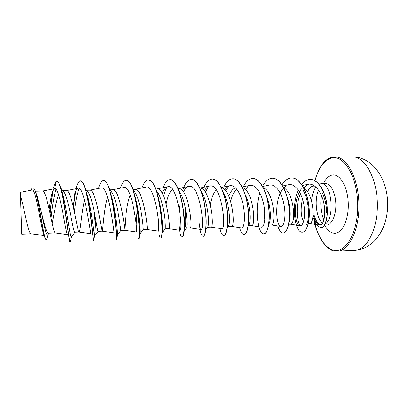 <?xml version="1.0" encoding="UTF-8"?>
<svg xmlns="http://www.w3.org/2000/svg" width="408" height="408" viewBox="0 0 408 408"><rect width="100%" height="100%" fill="white"/><g stroke="black" fill="none" stroke-linecap="round" stroke-linejoin="round"><path stroke-width="0.61" d="M325.074 224.145C335.315 218.255 331.643 182.131 321.106 183.697L318.985 184.171M313.441 186.068L312.37 186.272C310.437 186.971 308.836 188.868 307.566 191.949M315.96 187.053L315.777 187.231C313.441 190.658 312.038 195.238 311.569 200.966M313.079 215.307L315.2 220.601L312.763 217.734M21.695 234.08L20.456 196.161C23.791 205.316 27.887 232.427 30.824 233.738L21.711 234.212L31.176 233.855M44.13 235.538L30.824 233.738L44.161 235.62M36.608 194.764L41.29 211.89C44.146 223.523 46.599 233.565 48.567 233.203L48.628 233.197M35.363 191.219L42.452 191.092C47.144 189.689 52.754 233.911 55.345 232.948L67.346 234.6M60.767 188.205L63.847 191.872C68.896 198.145 73.231 233.682 74.843 232.218L74.873 232.213M62.868 190.709L66.361 190.648C71.971 189.251 77.489 233.147 79.019 232.06L90.979 233.728M74.843 232.218L79.07 232.055C80.412 232.203 81.442 212.772 84.527 200.032M85.359 188.761L87.847 191.775C93.498 198.864 97.323 232.764 98.078 231.346L98.099 231.341M86.603 190.271L89.765 190.215C96.263 188.822 101.674 232.402 102.184 231.193L102.209 231.188C102.954 231.418 103.703 209.329 107.59 197.135M109.492 189.373L111.409 191.734C117.56 199.543 120.839 231.759 120.829 230.489L124.863 230.336C124.94 230.632 125.45 206.371 130.198 194.947M109.874 189.842L112.674 189.786C120.023 188.404 125.322 231.637 124.858 230.341L136.415 231.999C137.95 233.565 132.141 184.151 123.823 187.527L112.491 189.791M133.176 190.026L134.523 191.724C140.918 199.92 143.779 229.837 143.121 229.627L147.048 229.505C148.451 230.75 143.259 187.986 135.114 189.373L132.962 189.414M156.417 190.735L157.228 191.78C163.766 200.348 166.224 227.985 165.026 228.73L164.929 228.837M155.779 188.991L157.085 188.965C166 187.578 171.09 229.882 168.795 228.689L164.954 228.837M179.224 191.495L179.52 191.888C186.099 200.726 188.185 226.139 186.553 227.797L190.067 227.888L200.909 229.505C205.54 231.438 199.833 182.524 188.782 186.415C186.798 186.92 185.033 188.756 183.483 191.928M178.118 188.572L178.612 188.567C188.256 187.18 193.249 229.036 190.097 227.894M201.618 192.357C207.973 201.557 209.666 224.42 207.713 226.828L205.831 229.77M199.991 188.18C210.232 187.598 214.858 228.235 210.972 227.108L207.448 227.241M223.655 193.469C229.454 203.179 230.627 222.824 228.516 225.813L227.2 227.945M221.473 187.904C232.024 189.276 235.85 227.47 231.433 226.343L228.113 226.466M245.33 194.84C250.42 204.643 251.134 221.284 248.977 224.757L248.197 226.063M242.571 187.751C253.343 190.791 256.372 226.7 251.491 225.588L248.411 225.706M266.654 196.534C270.887 206.066 271.203 219.912 269.091 223.65L268.821 224.125M263.308 187.7C274.186 192.168 276.44 225.925 271.157 224.849L268.694 224.941M287.64 198.742C290.884 207.647 290.838 218.678 288.884 222.482M283.682 187.741C294.571 193.443 296.075 225.155 290.445 224.125L288.736 224.191M303.715 187.864C314.517 194.626 315.292 224.385 309.366 223.416L308.377 223.451M52.163 223.553C53.973 214.511 55.978 201.287 58.635 194.891M166.168 203.765C167.611 196.656 169.728 191.888 172.528 189.47M186.288 228.031C185.059 226.843 184.88 220.774 185.737 209.829M210.278 204.566C211.487 198.002 213.481 193.111 216.266 189.893M228.791 196.151C230.551 191.673 232.759 188.884 235.411 187.792M230.673 201.282C232.045 195.702 234.07 191.643 236.747 189.098M264.792 219.601C264.195 216.48 264.068 212.746 264.41 208.401M303.583 221.59C300.793 216.316 300.426 208.769 302.476 198.946M44.579 236.844L43.758 234.452C40.902 227.623 35.833 187.695 32.074 190.067L20.41 192.321L20.456 196.161M312.717 186.104L314.507 186.16M55.952 189.297C53.887 196.574 52.239 206.183 51.015 218.112M55.366 232.948L48.567 233.203L48.46 233.539M48.062 234.401L47.879 234.641C46.242 236.875 43.988 224.849 41.29 211.89M53.254 190.016C52.005 196.855 50.964 204.801 50.138 213.848M47.41 237.196L46.981 238.731L46.257 239.685C44.044 241.128 39.882 205.612 35.924 192.872C34.91 189.608 33.951 187.971 33.053 187.971L32.849 187.971C32.232 188.006 31.645 188.766 31.09 190.261M67.136 233.998C65.076 229.082 59.451 185.946 54.58 188.715L56.33 181.346C55.284 182.055 54.335 184.289 53.484 188.037M52.938 190.643C51.775 197.202 50.801 204.729 50.005 213.231M46.257 239.685L45.186 238.629C42.279 231.367 36.766 185.671 32.849 187.971M54.519 188.731C53.468 189.118 52.51 191.071 51.653 194.601C50.714 198.594 49.888 203.495 49.174 209.304M315.2 220.601C316.623 223.273 318.077 224.772 319.561 225.083C323.325 225.894 326.216 215.715 323.962 203.827C321.774 191.954 314.522 182.6 307.765 184.324L302.364 185.492M301.446 188.873C292.765 199.736 294.392 225.323 299.972 225.66C303.317 226.42 306.015 216.204 303.812 204.352C301.68 192.479 294.892 183.115 288.543 184.737M282.341 189.531C274.222 200.66 275.946 226.175 280.944 226.394C283.948 227.098 286.288 216.816 284.075 204.903C281.918 192.953 275.446 183.518 269.382 185.059L262.66 186.481M251.42 225.588L261.533 227.154C264.18 227.776 266.174 217.479 263.93 205.448C261.763 193.469 255.607 183.921 249.834 185.385L242.189 186.997M231.387 226.343L241.73 227.924C244.01 228.49 245.636 218.096 243.382 206.025C241.189 193.958 235.35 184.339 229.893 185.716C228.036 186.165 226.338 187.563 224.793 189.909M210.941 227.108L221.529 228.709C227.134 230.775 221.462 182.004 209.549 186.058C207.626 186.543 205.892 188.134 204.347 190.832M198.946 220.499C199.288 226.124 199.94 229.123 200.909 229.505M163.088 187.69C165.056 182.529 167.367 179.851 170.029 179.663C175.221 179.372 180.698 192.586 182.922 208.325C185.191 224.063 183.993 237.359 182.009 237.221C180.912 237.079 180.02 234.253 179.331 228.73L178.867 227.174C179.158 229.169 179.484 230.214 179.857 230.321C183.478 232.147 177.761 183.07 167.581 186.777C165.541 187.303 163.746 189.465 162.19 193.259M158.279 231.076L157.967 229.913L158.365 231.147C160.956 232.871 155.203 183.615 145.931 187.144L134.89 189.378M137.613 207.55C135.971 218.642 136.068 229.852 136.338 231.673L136.415 231.994M98.078 231.346L102.189 231.193L113.99 232.861C114.429 234.294 108.589 184.727 101.24 187.915L89.617 190.215M90.938 233.611C90.102 231.948 84.247 185.309 78.168 188.312C76.577 188.807 75.169 191.561 73.94 196.564L74.725 193.78M313.15 214.215L313.742 213.787C314.905 218.198 316.409 221.437 318.25 223.507L320.632 224.93M320.79 224.951L318.25 223.507M61.43 190.281L62.47 193.382C67.004 208.763 70.151 239.868 71.38 237.048L71.497 236.885M74.414 211.869C75.511 201.486 77.092 193.683 79.157 188.45M85.491 189.858L86.17 191.561M86.246 191.765L87.455 195.534C91.968 211.324 94.166 237.589 94.605 236.171L95.844 220.366M110.017 191.719L112.073 198.166C116.091 213.104 117.545 234.065 117.433 235.12L120.829 230.489M135.206 197.171L136.323 201.409C139.485 214.511 140.408 230.245 140.01 233.478L139.827 234.365M159.196 201.108L160.191 205.586C162.149 216.949 162.879 225.389 162.374 230.913L161.93 233.391C161.66 236.492 161.247 238.068 160.696 238.109L160.604 238.099M163.47 195.804C164.531 191.949 165.821 188.96 167.331 186.839M182.82 206.448L183.687 211.88C184.396 217.556 184.676 222.345 184.528 226.241L184.207 230.087M205.372 192.199L208.57 186.395M225.69 190.903L228.531 186.216M245.606 189.822L248.069 186.068M284.254 188.114L285.921 185.869M303.312 190.602C309.029 200.751 309.861 218.066 306.668 224.573M300.14 225.68C296.407 219.886 295.902 203.969 300.416 193.683M303.771 187.904L308.555 184.181M322.192 192.622C325.278 199.237 326.675 205.979 326.385 212.833M56.33 181.346L56.891 181.269C58.176 181.31 59.512 183.779 60.904 188.674C65.693 205.566 69.095 243.729 70.105 241.903L70.513 240.746M73.343 206.917L75.653 191.296M80.422 180.938L80.524 180.933C82.38 181.04 84.242 184.503 86.108 191.326C90.994 209.12 93.34 241.332 93.452 240.899L93.529 240.582M103.556 180.611L103.647 180.606C106.223 180.826 108.676 185.502 111.002 194.626C115.321 211.441 116.877 236.553 116.459 239.414L116.163 239.975C117.989 242 111.93 178.464 103.459 180.606L103.647 180.606M126.21 180.285L126.302 180.285C129.775 180.744 132.87 186.915 135.578 198.793C138.929 213.537 139.913 231.963 139.281 237.089L138.751 239.027L137.94 237.298M137.828 212.899L137.899 211.956M148.385 179.969L148.476 179.969C153.148 180.897 156.932 189.026 159.829 204.357C161.803 216.653 162.506 226.333 161.93 233.391M158.727 229.709L158.431 220.106M170.116 179.663L170.207 179.658C176.062 178.934 182.228 196.472 183.794 213.925L184.375 225.731C184.181 233.172 183.452 236.997 182.187 237.211L182.009 237.221M191.403 179.357L191.49 179.357C197.11 179.061 202.975 192.122 205.158 207.687C207.391 223.258 205.724 236.441 203.25 236.329L203.077 236.339C201.853 236.263 200.812 233.937 199.951 229.362M212.267 179.061L212.354 179.061C218.387 178.765 224.614 191.689 226.746 207.096C228.944 222.503 226.828 235.559 223.89 235.467L223.722 235.472C222.253 235.401 221.003 233.07 219.968 228.475M232.708 178.77L232.795 178.77C239.221 178.464 245.8 191.245 247.891 206.489C250.048 221.738 247.513 234.687 244.127 234.62L243.959 234.626C242.255 234.564 240.796 232.223 239.593 227.598M252.761 178.485L252.843 178.485C259.646 178.184 266.557 190.832 268.602 205.923C270.723 221.014 267.781 233.84 263.961 233.789L263.879 233.794M272.411 178.204L272.493 178.204C279.653 177.898 286.885 190.409 288.895 205.341C290.981 220.279 287.65 232.999 283.417 232.978L283.336 232.978M291.689 177.929L291.771 177.929C299.278 177.628 306.811 190.011 308.78 204.796C310.83 219.581 307.122 232.188 302.496 232.178L302.415 232.178M310.182 179.449L310.259 179.449C317.699 179.178 324.926 190.541 326.793 203.633C328.726 216.75 325.344 227.618 321.167 227.618L321.091 227.618M56.692 181.274C62.322 179.005 68.564 240.399 69.748 241.776L70.008 241.847M73.216 206.371L75.286 192.183M75.745 190.021C77.046 184.176 78.576 181.152 80.325 180.938C87.526 178.801 93.707 243.061 93.279 240.934L93.473 240.924M93.646 230.484L94.625 213.644M98.496 188.455C99.924 183.396 101.577 180.785 103.459 180.606M120.472 188.195C122.084 183.1 123.966 180.464 126.113 180.285C135.803 178.169 141.734 240.995 138.567 239.037M137.715 212.048L137.787 211.145M141.999 187.94C143.789 182.815 145.891 180.157 148.293 179.969C159.145 177.842 164.965 239.975 160.512 238.119C159.987 238.094 159.502 236.752 159.054 234.1M158.625 230.566L158.279 218.576M179.331 228.73C178.75 223.604 178.679 217.525 179.127 210.497M179.275 208.631L179.546 205.897M182.565 190.755C184.86 183.503 187.777 179.709 191.311 179.357C196.931 179.061 202.791 192.122 204.974 207.692C207.208 223.263 205.545 236.446 203.077 236.339M204.015 187.211C206.31 181.978 209.029 179.265 212.18 179.061C218.209 178.77 224.436 191.694 226.573 207.101C228.766 222.508 226.654 235.569 223.722 235.472M223.875 186.976C226.323 181.718 229.24 178.979 232.626 178.77C239.047 178.469 245.621 191.25 247.717 206.494C249.875 221.743 247.345 234.692 243.959 234.626M243.346 186.752C245.947 181.453 249.059 178.699 252.679 178.485C259.478 178.189 266.383 190.837 268.433 205.928C270.555 221.019 267.612 233.845 263.798 233.799C258.198 234.508 254.332 210.161 259.881 192.974M262.563 186.303C265.287 181.121 268.541 178.418 272.33 178.204C279.485 177.898 286.717 190.409 288.726 205.346C290.812 220.284 287.487 233.009 283.259 232.983C281.087 232.932 279.24 230.571 277.715 225.894M282.015 184.855C284.759 180.407 287.961 178.102 291.613 177.929C299.115 177.628 306.648 190.016 308.616 204.801C310.666 219.586 306.964 232.193 302.338 232.183C294.964 233.029 290.94 205.601 298.34 190.087M301.655 184.421C304.184 181.213 307 179.556 310.106 179.449C317.536 179.183 324.763 190.541 326.635 203.638C328.567 216.755 325.186 227.628 321.014 227.623L318.286 226.532C317.082 225.206 316.139 225.094 313.574 218.775M21.486 232.361L21.706 234.197M354.812 250.252C367.022 250.048 378.14 228.526 377.349 202.868C376.701 177.21 364.395 156.341 352.196 156.82C372.953 156.988 387.192 178.877 387.6 202.582C388.523 226.267 375.533 248.921 354.812 250.252L335.866 251.134M332.392 157.151L334.79 156.886C346.448 156.402 358.26 177.47 358.918 203.383C359.713 229.296 349.1 250.991 337.436 251.16L335.779 251.134C327.231 250.956 317.439 238.333 314.017 219.922M314.976 180.739C318.505 167.795 324.08 160.196 331.704 157.952C343.597 154.826 356.725 175.455 357.663 202.511C358.77 229.561 347.218 251.94 335.116 250.369C325.824 249.665 317.495 236.88 314.196 220.346M322.534 223.309C316.236 218.107 314.114 199.838 318.556 190.087M323.457 183.656C325.819 178.582 328.777 175.695 332.331 174.996C339.864 173.528 347.708 186.64 348.269 203.128C348.942 219.606 342.103 233.728 334.483 233.254C330.689 232.988 327.405 230.26 324.62 225.068M321.106 183.697L325.477 183.62C330.602 183.396 335.56 192.826 335.84 204.031C336.187 215.235 331.77 224.925 326.64 224.986L327.277 225.048M314.884 180.688C318.995 166.688 324.788 158.85 332.265 157.162L352.196 156.82M325.477 183.62L326.114 183.524M321.356 195.203C320.096 204.546 320.943 212.818 323.896 220.019M312.37 186.272L312.905 186.099M324.569 225.068L326.64 224.986M37.434 196.993L35.924 192.872M48.297 234.09L46.981 238.731M52.321 192.255L51.653 194.601M319.561 225.083L309.213 223.421M299.972 225.66L290.323 224.13M288.543 184.727L282.713 185.982M280.939 226.404L271.065 224.854M229.893 185.711L221.289 187.522M209.549 186.058L199.94 188.057M188.782 186.41L178.296 188.572M179.857 230.321L168.79 228.689M167.581 186.772L156.82 188.97M158.365 231.152L147.053 229.505M78.163 188.307L66.249 190.648M54.58 188.715L42.371 191.092M62.47 193.382L60.904 188.674M71.543 236.824L70.252 241.76M87.455 195.534L86.108 191.326M94.625 236.161L93.452 240.899M112.073 198.166L111.002 194.626M117.433 235.12L116.459 239.414M136.323 201.409L135.578 198.793M140.01 233.478L139.281 237.089M160.191 205.586L159.829 204.357M183.687 211.88L183.794 213.925M184.528 226.241L184.375 225.731M71.38 237.048L74.965 232.213M94.605 236.171L98.119 231.346M139.873 234.284L143.121 229.627M161.956 233.249L165.026 228.73M184.079 231.545L186.553 227.797M136.338 231.673L136.43 231.979M69.406 240.735L69.748 241.776M48.986 233.187L47.879 234.641M357.148 209.834C356.725 212.191 357.102 214.705 358.275 217.377"/></g></svg>

